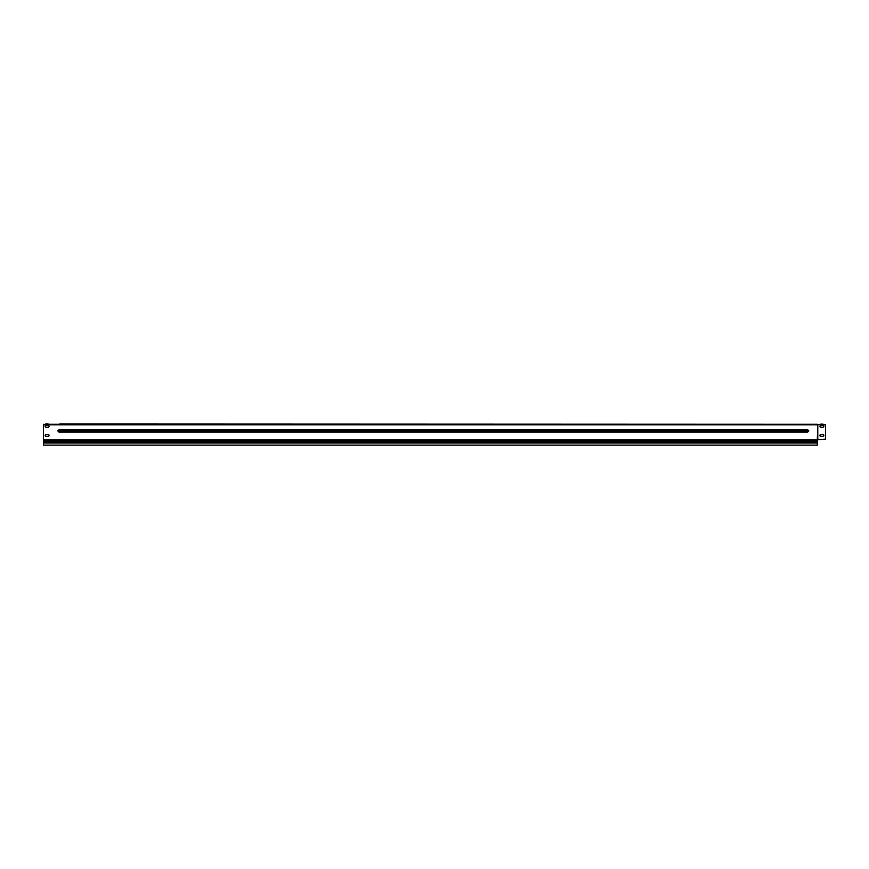 <?xml version="1.0" encoding="UTF-8"?>
<svg xmlns="http://www.w3.org/2000/svg" width="869" height="869" viewBox="0 0 869 869"><rect width="100%" height="100%" fill="white"/><g stroke="black" fill="none" stroke-linecap="round" stroke-linejoin="round"><path stroke-width="1.3" d="M45.123 424.268L48.012 423.876M820.988 424.137L822.813 424.137M820.727 424.137L823.073 424.137M45.514 424.268L817.468 424.268L61.471 424.007M60.395 424.268L48.686 424.268M62.937 424.268L62.242 424.007M46.057 434.565A0.912 0.912 0 0 0 45.145 435.478A0.912 0.912 0 0 0 46.057 436.39A0.912 0.912 0 0 1 45.145 435.478A0.912 0.912 0 0 1 46.057 434.565L48.143 434.565A0.912 0.912 0 0 1 49.055 435.478A0.912 0.912 0 0 1 48.143 436.39A0.912 0.912 0 0 0 49.055 435.478A0.912 0.912 0 0 0 48.143 434.565M48.143 427.266A0.912 0.912 0 0 0 49.055 426.353A0.912 0.912 0 0 0 48.143 425.441A0.912 0.912 0 0 1 49.055 426.353A0.912 0.912 0 0 1 48.143 427.266L46.057 427.266A0.912 0.912 0 0 1 45.145 426.353A0.912 0.912 0 0 1 46.057 425.441A0.912 0.912 0 0 0 45.145 426.353A0.912 0.912 0 0 0 46.057 427.266M817.338 439.66L817.783 424.43L817.338 440.898L43.45 440.898L43.45 441.995L817.338 441.995L817.338 440.898M807.692 432.089L58.962 432.089L57.919 431.046L58.962 429.742L807.692 429.742L808.735 430.785L807.692 432.089L807.594 430.948L57.919 431.046M48.143 436.39L46.057 436.39M46.057 425.441L48.143 425.441M43.45 424.268L43.45 439.757L817.338 439.757M43.45 439.757L43.45 440.898M817.479 424.68L820.445 424.528M817.338 441.995L817.338 445.124L43.45 445.124L43.45 441.995M817.783 439.66L817.783 424.43L823.356 424.528M822.943 427.266A0.912 0.912 0 0 0 823.855 426.353A0.912 0.912 0 0 0 822.943 425.441L820.857 425.441A0.912 0.912 0 0 0 819.945 426.353A0.912 0.912 0 0 0 820.857 427.266L822.943 427.266A0.912 0.912 0 0 0 823.855 426.353A0.912 0.912 0 0 0 822.943 425.441M820.857 434.565A0.912 0.912 0 0 0 819.945 435.478A0.912 0.912 0 0 0 820.857 436.39L822.943 436.39A0.912 0.912 0 0 0 823.855 435.478A0.912 0.912 0 0 0 822.943 434.565L820.857 434.565A0.912 0.912 0 0 0 819.945 435.478A0.912 0.912 0 0 0 820.857 436.39M820.857 425.441A0.912 0.912 0 0 0 819.945 426.353A0.912 0.912 0 0 0 820.857 427.266M822.943 436.39A0.912 0.912 0 0 0 823.855 435.478A0.912 0.912 0 0 0 822.943 434.565M817.99 439.66L825.55 439.138L825.55 424.528M61.732 424.007L64.795 424.268M61.851 424.007L60.906 424.007L61.569 424.268M60.395 424.137L59.233 424.137L60.265 424.007M60.406 424.007L62.264 424.268M60.515 424.007L61.319 424.007L60.667 424.268M61.319 424.007L60.689 424.007M64.664 424.007L63.491 424.268M64.491 424.007L62.807 424.007M61.569 424.137L62.188 424.137M823.747 424.528L820.347 424.354M46.187 423.876L45.416 424.094M58.962 432.089L59.059 430.883L57.919 430.785M808.735 430.785L59.059 430.883L58.962 429.742M808.735 431.046L807.594 430.948L807.692 429.742M43.45 424.843L817.783 424.843M43.45 440.029L817.338 440.029M43.45 443.027L817.338 443.027M825.55 424.789L817.99 424.528M62.872 424.137L62.264 424.137M43.45 445.124L817.338 445.124"/></g></svg>
